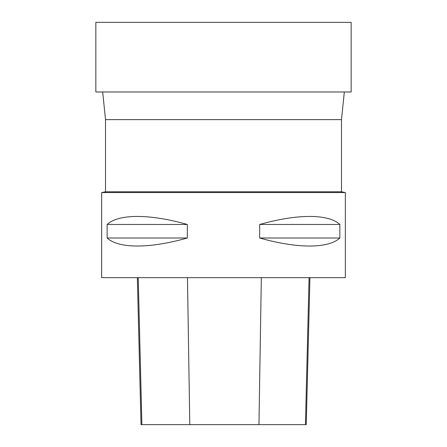 <?xml version="1.0" encoding="UTF-8"?>
<svg xmlns="http://www.w3.org/2000/svg" width="447" height="447" viewBox="0 0 447 447"><rect width="100%" height="100%" fill="white"/><g stroke="black" fill="none" stroke-linecap="round" stroke-linejoin="round"><path stroke-width="0.67" d="M95.848 91.981L351.152 91.981L351.152 22.35L95.848 22.35L95.848 91.981M341.486 119.623L341.486 191.78L105.514 191.78L105.514 119.623L341.486 119.623L344.324 91.981M105.514 191.78L101.648 192.556L345.352 192.556L341.486 191.78M345.352 192.556L345.352 277.654L101.648 277.654L101.648 192.556M339.86 224.467L339.86 238.005C328.327 248.705 297.4 248.705 259.668 238.005L259.668 224.467C297.4 213.767 328.327 213.767 339.86 224.467L259.668 224.467M187.332 224.467L187.332 238.005C149.6 248.705 118.673 248.705 107.14 238.005L107.14 224.467C118.673 213.767 149.6 213.767 187.332 224.467L107.14 224.467M137.335 277.654L141.029 424.65L306.251 424.65L309.944 277.654M107.14 238.005L187.332 238.005M259.668 238.005L339.86 238.005M141.878 424.65L138.24 277.654M189.791 424.65L187.461 277.654M258.958 424.65L261.327 277.654M305.435 424.65L309.073 277.654M105.514 119.623L102.676 91.981"/></g></svg>
